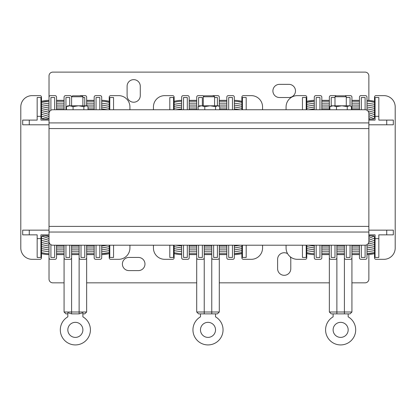 <?xml version="1.0" encoding="UTF-8"?>
<svg xmlns="http://www.w3.org/2000/svg" width="416" height="416" viewBox="0 0 416 416"><rect width="100%" height="100%" fill="white"/><g stroke="black" fill="none" stroke-linecap="round" stroke-linejoin="round"><path stroke-width="0.62" d="M49.02 128.56L368.862 128.56L368.862 226.392L49.02 226.392L49.02 113.511A3.765 3.765 0 0 1 52.785 109.746L365.097 109.746L365.097 97.516L361.332 97.516L361.332 109.746M101.702 109.746L101.702 97.141A1.503 1.503 0 0 0 100.194 95.633L95.68 95.633A1.503 1.503 0 0 0 94.177 97.141L94.177 100.339L86.648 100.339M71.599 97.141A1.503 1.503 0 0 0 70.091 95.633L65.577 95.633A1.503 1.503 0 0 0 64.074 97.141L64.074 100.339L56.545 100.339M56.545 109.746L56.545 97.141A1.503 1.503 0 0 0 55.042 95.633L50.528 95.633A1.503 1.503 0 0 0 49.02 97.141L49.02 100.339A28.22 28.22 0 0 0 41.496 101.364M49.02 97.141L49.02 117.65A1.503 1.503 0 0 1 47.518 119.153L42.999 119.153A1.503 1.503 0 0 1 41.496 117.65L41.496 97.141A1.503 1.503 0 0 0 39.988 95.633L32.089 95.633A11.289 11.289 0 0 0 20.8 106.922L20.8 248.03A11.289 11.289 0 0 0 32.089 259.319L39.988 259.319A1.503 1.503 0 0 0 41.496 257.811L41.496 253.594A28.22 28.22 0 0 0 49.02 254.613L49.02 279.074A3.765 3.765 0 0 0 52.785 282.833L64.074 282.833M41.496 257.811L41.496 237.307A1.503 1.503 0 0 1 42.999 235.799L47.518 235.799A1.503 1.503 0 0 1 49.02 237.307L49.02 257.811A1.503 1.503 0 0 0 50.528 259.319L55.042 259.319A1.503 1.503 0 0 0 56.545 257.811L56.545 254.613L64.074 254.613L64.074 312L86.648 312L86.648 254.613L94.177 254.613M71.599 313.877L71.599 254.613L79.123 254.613L79.123 313.877L71.599 313.877L67.834 312.738L67.834 316.836A15.049 15.049 0 0 0 63.83 339.544A15.049 15.049 0 0 0 86.892 339.544A15.049 15.049 0 0 0 82.888 316.836L82.888 312.738L79.123 313.877M94.177 245.206L94.177 257.811A1.503 1.503 0 0 0 95.68 259.319L100.194 259.319A1.503 1.503 0 0 0 101.702 257.811L101.702 254.613A28.22 28.22 0 0 0 109.226 253.594M129.922 106.922L129.922 109.746L129.922 106.922A11.289 11.289 0 0 0 118.633 95.633L110.729 95.633A1.503 1.503 0 0 0 109.226 97.141L109.226 101.364A28.22 28.22 0 0 0 101.702 100.339M49.02 253.672A27.279 27.279 0 0 1 41.496 252.616M41.496 102.336A27.279 27.279 0 0 1 49.02 101.28L41.496 102.336M56.545 101.28L64.074 101.28M86.648 101.28L94.177 101.28M101.702 101.28A27.279 27.279 0 0 1 109.226 102.336L104.499 101.426M109.226 252.616A27.279 27.279 0 0 1 101.702 253.672L109.226 252.616L101.702 253.672M94.177 253.672L86.648 253.672M79.123 253.672L71.599 253.672M64.074 253.672L56.545 253.672M94.177 103.163L86.648 103.163L94.177 103.178M101.702 103.163L109.226 104.302L101.702 103.178M109.226 250.65L101.702 251.794L109.226 250.635M56.545 251.794L64.074 251.794L56.545 251.774M71.599 251.794L79.123 251.794L71.599 251.774M86.648 251.794L94.177 251.794L86.648 251.774M49.02 251.794L41.496 250.65L49.02 251.774M41.496 104.302L49.02 103.163L41.496 104.322M56.545 103.163L64.074 103.163L56.545 103.178M94.177 105.061L86.648 105.061M101.702 105.061L109.226 106.298M109.226 248.654L101.702 249.891L109.226 248.633M56.545 249.891L64.074 249.891L56.545 249.876M71.599 249.891L79.123 249.891L71.599 249.876M86.648 249.891L94.177 249.891L86.648 249.876M41.496 248.633L49.02 249.876L41.496 248.654M41.496 106.298L49.02 105.061M56.545 105.061L64.074 105.061M94.177 106.964L88.01 106.964M101.702 106.964L109.226 108.316M109.226 246.641L101.702 247.993M56.545 247.993L64.074 247.993M71.599 247.993L79.123 247.993M86.648 247.993L94.177 247.993M49.02 247.993L41.496 246.641M41.496 108.316L49.02 106.964M56.545 106.964L64.074 106.964M94.177 108.862L88.01 108.862M101.702 108.862L107.536 109.746M107.536 245.206L101.702 246.09M56.545 246.09L64.074 246.09M71.599 246.09L79.123 246.09M86.648 246.09L94.177 246.09M49.02 246.09L41.496 244.598M41.496 110.354L49.02 108.862M56.545 108.862L64.074 108.862M49.02 242.294L41.496 240.396M41.496 114.556L49.02 112.663M49.02 240.391L41.496 238.196L49.02 240.37M41.496 116.756L49.02 114.561M49.02 238.493L41.959 236.215L49.02 238.472M49.02 116.48L41.974 118.752L49.02 116.464M48.838 236.59L45.084 235.799M45.084 119.153L48.838 118.362M49.02 244.192L41.496 242.523M41.496 112.429L49.02 110.76M32.089 95.633L39.988 95.633M20.8 248.03L20.8 106.922M39.988 259.319L32.089 259.319M55.042 259.319L50.528 259.319M56.545 257.811L56.545 245.206M64.074 245.206L64.074 257.811A1.503 1.503 0 0 0 65.577 259.319L70.091 259.319A1.503 1.503 0 0 0 71.599 257.811L71.599 245.206M79.123 245.206L79.123 257.811A1.503 1.503 0 0 0 80.631 259.319L85.145 259.319A1.503 1.503 0 0 0 86.648 257.811L86.648 245.206M100.194 259.319L95.68 259.319M101.702 257.811L101.702 245.206M109.226 245.206L109.226 257.811A1.503 1.503 0 0 0 110.729 259.319L118.633 259.319L110.729 259.319M118.633 259.319A11.289 11.289 0 0 0 129.922 248.03L129.922 245.206L129.922 248.03M110.729 95.633L118.633 95.633M109.226 97.141L109.226 109.746M95.68 95.633L100.194 95.633M94.177 97.141L94.177 109.746M86.648 105.903L86.648 97.141A1.503 1.503 0 0 0 85.145 95.633L80.631 95.633L85.145 95.633M80.631 95.633A1.503 1.503 0 0 0 79.898 95.826M65.577 95.633L70.091 95.633M64.074 97.141L64.074 109.746M50.528 95.633L55.042 95.633M37.17 116.329L37.17 97.516L40.929 97.516L40.929 116.329L37.17 116.329L37.17 120.094L22.682 120.094L22.682 124.8L49.02 124.8M54.668 109.746L54.668 97.516L50.903 97.516L50.903 110.25M69.716 105.794L69.716 97.516L65.952 97.516L65.952 109.746M84.77 105.794L84.77 97.516L82.888 97.516M99.819 109.746L99.819 97.516L96.054 97.516L96.054 109.746M113.552 109.746L113.552 97.516L109.793 97.516L109.793 109.746M49.02 230.157L22.682 230.157L22.682 234.858L37.17 234.858L37.17 238.623L40.929 238.623L40.929 234.858L49.02 234.858M109.793 245.206L109.793 257.436L113.552 257.436L113.552 245.206M96.054 245.206L96.054 257.436L99.819 257.436L99.819 245.206M81.006 245.206L81.006 257.436L84.77 257.436L84.77 245.206M65.952 245.206L65.952 257.436L69.716 257.436L69.716 245.206M50.903 244.702L50.903 257.436L54.668 257.436L54.668 245.206M37.17 238.623L37.17 257.436L40.929 257.436L40.929 238.623M49.02 120.094L40.929 120.094L40.929 116.329M29.266 120.094L29.266 124.8M29.266 230.157L29.266 234.858M234.338 109.746L234.338 97.141A1.503 1.503 0 0 0 232.835 95.633L228.322 95.633A1.503 1.503 0 0 0 226.814 97.141L226.814 100.339L219.289 100.339M203.887 96.174A1.503 1.503 0 0 0 202.732 95.633L198.219 95.633A1.503 1.503 0 0 0 196.711 97.141L196.711 100.339L189.186 100.339M189.186 109.746L189.186 97.141A1.503 1.503 0 0 0 187.678 95.633L183.165 95.633A1.503 1.503 0 0 0 181.662 97.141L181.662 100.339A28.22 28.22 0 0 0 174.132 101.364M153.442 248.03L153.442 245.206L153.442 248.03A11.289 11.289 0 0 0 164.726 259.319L172.63 259.319A1.503 1.503 0 0 0 174.132 257.811L174.132 253.594A28.22 28.22 0 0 0 181.662 254.613M181.662 245.206L181.662 257.811A1.503 1.503 0 0 0 183.165 259.319L187.678 259.319A1.503 1.503 0 0 0 189.186 257.811L189.186 254.613L196.711 254.613L196.711 312L219.289 312L219.289 254.613L226.814 254.613M204.235 254.613L211.765 254.613L211.765 313.877L204.235 313.877L204.235 254.613M226.814 245.206L226.814 257.811A1.503 1.503 0 0 0 228.322 259.319L232.835 259.319A1.503 1.503 0 0 0 234.338 257.811L234.338 254.613A28.22 28.22 0 0 0 241.868 253.594M262.558 106.922L262.558 109.746L262.558 106.922A11.289 11.289 0 0 0 251.274 95.633L243.37 95.633A1.503 1.503 0 0 0 241.868 97.141L241.868 101.364A28.22 28.22 0 0 0 234.338 100.339M181.662 253.672A27.279 27.279 0 0 1 174.132 252.616M174.132 102.336A27.279 27.279 0 0 1 181.662 101.28M189.186 101.28L196.711 101.28M219.289 101.28L226.814 101.28M234.338 101.28A27.279 27.279 0 0 1 241.868 102.336L237.136 101.426M241.868 252.616A27.279 27.279 0 0 1 234.338 253.672L241.868 252.616L234.338 253.672M226.814 253.672L219.289 253.672M211.765 253.672L204.235 253.672M196.711 253.672L189.186 253.672M226.814 103.163L219.289 103.163L226.814 103.178M234.338 103.163L241.868 104.302L234.338 103.178M241.868 250.65L234.338 251.794L241.868 250.635M189.186 251.794L196.711 251.794L189.186 251.774M204.235 251.794L211.765 251.794L204.235 251.774M219.289 251.794L226.814 251.794L219.289 251.774M181.662 251.794L174.132 250.65L181.662 251.774M174.132 104.302L181.662 103.163L174.132 104.322M189.186 103.163L196.711 103.163L189.186 103.178M226.814 105.061L219.289 105.061M234.338 105.061L241.868 106.298M241.868 248.654L234.338 249.891L241.868 248.633M189.186 249.891L196.711 249.891L189.186 249.876M204.235 249.891L211.765 249.891L204.235 249.876M219.289 249.891L226.814 249.891L219.289 249.876M174.132 248.633L181.662 249.876L174.132 248.654M174.132 106.298L181.662 105.061M189.186 105.061L196.711 105.061M226.814 106.964L219.71 106.964M234.338 106.964L241.868 108.316M241.868 246.641L234.338 247.993M189.186 247.993L196.711 247.993M204.235 247.993L211.765 247.993M219.289 247.993L226.814 247.993M181.662 247.993L174.132 246.641M174.132 108.316L181.662 106.964M189.186 106.964L196.711 106.964M226.814 108.862L219.71 108.862M234.338 108.862L240.178 109.746M240.178 245.206L234.338 246.09M189.186 246.09L196.711 246.09M204.235 246.09L211.765 246.09M219.289 246.09L226.814 246.09M181.662 246.09L175.822 245.206M175.822 109.746L181.662 108.862M189.186 108.862L196.711 108.862M174.132 109.746L174.132 97.141A1.503 1.503 0 0 0 172.63 95.633L164.726 95.633L172.63 95.633M164.726 95.633A11.289 11.289 0 0 0 153.442 106.922L153.442 109.746L153.442 106.922M172.63 259.319L164.726 259.319M174.132 257.811L174.132 245.206M187.678 259.319L183.165 259.319M189.186 257.811L189.186 245.206M196.711 245.206L196.711 257.811A1.503 1.503 0 0 0 198.219 259.319L202.732 259.319A1.503 1.503 0 0 0 204.235 257.811L204.235 245.206M211.765 245.206L211.765 257.811A1.503 1.503 0 0 0 213.268 259.319L217.781 259.319A1.503 1.503 0 0 0 219.289 257.811L219.289 245.206M232.835 259.319L228.322 259.319M234.338 257.811L234.338 245.206M241.868 245.206L241.868 257.811A1.503 1.503 0 0 0 243.37 259.319L251.274 259.319L243.37 259.319M251.274 259.319A11.289 11.289 0 0 0 262.558 248.03L262.558 245.206L262.558 248.03M243.37 95.633L251.274 95.633M241.868 97.141L241.868 109.746M228.322 95.633L232.835 95.633M226.814 97.141L226.814 109.746M219.289 106.345L219.289 97.141A1.503 1.503 0 0 0 217.781 95.633L213.268 95.633L217.781 95.633M213.268 95.633A1.503 1.503 0 0 0 212.54 95.826M198.219 95.633L202.732 95.633M196.711 97.141L196.711 109.746M183.165 95.633L187.678 95.633M181.662 97.141L181.662 109.746M173.571 109.746L173.571 97.516L169.806 97.516L169.806 109.746M187.304 109.746L187.304 97.516L183.539 97.516L183.539 109.746M202.358 105.794L202.358 97.516L198.593 97.516L198.593 106.345M217.407 105.794L217.407 97.516L214.583 97.516M232.461 109.746L232.461 97.516L228.696 97.516L228.696 109.746M246.194 109.746L246.194 97.516L242.429 97.516L242.429 109.746M242.429 245.206L242.429 257.436L246.194 257.436L246.194 245.206M228.696 245.206L228.696 257.436L232.461 257.436L232.461 245.206M213.642 245.206L213.642 257.436L217.407 257.436L217.407 245.206M198.593 245.206L198.593 257.436L202.358 257.436L202.358 245.206M183.539 245.206L183.539 257.436L187.304 257.436L187.304 245.206M169.806 245.206L169.806 257.436L173.571 257.436L173.571 245.206M366.98 110.25L366.98 97.141A1.503 1.503 0 0 0 365.472 95.633L360.958 95.633A1.503 1.503 0 0 0 359.455 97.141L359.455 100.339L351.926 100.339M336.102 95.826A1.503 1.503 0 0 0 335.369 95.633L330.855 95.633A1.503 1.503 0 0 0 329.352 97.141L329.352 100.339L321.823 100.339M321.823 109.746L321.823 97.141A1.503 1.503 0 0 0 320.32 95.633L315.806 95.633A1.503 1.503 0 0 0 314.298 97.141L314.298 100.339A28.22 28.22 0 0 0 306.774 101.364M286.078 248.03L286.078 245.206L286.078 248.03A11.289 11.289 0 0 0 297.367 259.319L305.271 259.319A1.503 1.503 0 0 0 306.774 257.811L306.774 253.594A28.22 28.22 0 0 0 314.298 254.613M314.298 245.206L314.298 257.811A1.503 1.503 0 0 0 315.806 259.319L320.32 259.319A1.503 1.503 0 0 0 321.823 257.811L321.823 254.613L329.352 254.613L329.352 312L351.926 312L351.926 254.613L359.455 254.613M336.877 254.613L344.401 254.613L344.401 313.877L336.877 313.877L336.877 254.613M359.455 245.206L359.455 257.811A1.503 1.503 0 0 0 360.958 259.319L365.472 259.319A1.503 1.503 0 0 0 366.98 257.811L366.98 254.613A28.22 28.22 0 0 0 374.504 253.594M368.862 235.799L373.001 235.799A1.503 1.503 0 0 1 374.504 237.307L374.504 257.811A1.503 1.503 0 0 0 376.012 259.319L383.911 259.319A11.289 11.289 0 0 0 395.2 248.03L395.2 106.922A11.289 11.289 0 0 0 383.911 95.633L376.012 95.633A1.503 1.503 0 0 0 374.504 97.141L374.504 101.364A28.22 28.22 0 0 0 366.98 100.339M314.298 253.672A27.279 27.279 0 0 1 306.774 252.616M306.774 102.336A27.279 27.279 0 0 1 314.298 101.28L306.774 102.336M321.823 101.28L329.352 101.28M351.926 101.28L359.455 101.28M366.98 101.28A27.279 27.279 0 0 1 374.504 102.336L369.845 101.431M374.504 252.616A27.279 27.279 0 0 1 366.98 253.672L374.504 252.616M359.455 253.672L351.926 253.672M344.401 253.672L336.877 253.672M329.352 253.672L321.823 253.672M359.455 103.163L351.926 103.163L359.455 103.178M366.98 103.163L374.504 104.302L366.98 103.178M374.504 250.65L366.98 251.794L374.504 250.635M321.823 251.794L329.352 251.794L321.823 251.774M336.877 251.794L344.401 251.794L336.877 251.774M351.926 251.794L359.455 251.794L351.926 251.774M314.298 251.794L306.774 250.65L314.298 251.774M306.774 104.302L314.298 103.163L306.774 104.322M321.823 103.163L329.352 103.163L321.823 103.178M359.455 105.061L351.926 105.061M366.98 105.061L374.504 106.298M374.504 248.654L366.98 249.891L374.504 248.633M321.823 249.891L329.352 249.891L321.823 249.876M336.877 249.891L344.401 249.891L336.877 249.876M351.926 249.891L359.455 249.891L351.926 249.876M306.774 248.633L314.298 249.876L306.774 248.654M306.774 106.298L314.298 105.061M321.823 105.061L329.352 105.061M359.455 106.964L351.926 106.964M366.98 106.964L374.504 108.316M374.504 246.641L366.98 247.993M321.823 247.993L329.352 247.993M336.877 247.993L344.401 247.993M351.926 247.993L359.455 247.993M314.298 247.993L306.774 246.641M306.774 108.316L314.298 106.964M321.823 106.964L329.352 106.964M359.455 108.862L351.926 108.862M366.98 108.862L374.504 110.354M374.504 244.598L366.98 246.09M321.823 246.09L329.352 246.09M336.877 246.09L344.401 246.09M351.926 246.09L359.455 246.09M314.298 246.09L308.464 245.206M308.464 109.746L314.298 108.862M321.823 108.862L329.352 108.862M368.784 112.767L374.504 114.556M374.504 240.396L368.784 242.19M368.862 114.691L374.504 116.756M368.862 240.245L374.504 238.176L368.862 240.266M368.862 116.61L374.041 118.737L368.862 116.631M368.862 238.326L374.026 236.205L368.862 238.342M368.862 118.539L370.916 119.153M370.916 235.799L368.862 236.418M374.504 112.45L367.702 110.796L374.504 112.429M374.504 242.523L367.682 244.176L374.504 242.502M306.774 109.746L306.774 97.141A1.503 1.503 0 0 0 305.271 95.633L297.367 95.633L305.271 95.633M297.367 95.633A11.289 11.289 0 0 0 286.078 106.922L286.078 109.746L286.078 106.922M305.271 259.319L297.367 259.319M306.774 257.811L306.774 245.206M320.32 259.319L315.806 259.319M321.823 257.811L321.823 245.206M329.352 245.206L329.352 257.811A1.503 1.503 0 0 0 330.855 259.319L335.369 259.319A1.503 1.503 0 0 0 336.877 257.811L336.877 245.206M344.401 245.206L344.401 257.811A1.503 1.503 0 0 0 345.909 259.319L350.423 259.319A1.503 1.503 0 0 0 351.926 257.811L351.926 245.206M365.472 259.319L360.958 259.319M366.98 257.811L366.98 244.702M383.911 259.319L376.012 259.319M395.2 106.922L395.2 248.03M376.012 95.633L383.911 95.633M374.504 97.141L374.504 117.65A1.503 1.503 0 0 1 373.001 119.153L368.862 119.153M360.958 95.633L365.472 95.633M359.455 97.141L359.455 109.746M351.926 109.746L351.926 97.141A1.503 1.503 0 0 0 350.423 95.633L345.909 95.633L350.423 95.633M345.909 95.633A1.503 1.503 0 0 0 345.176 95.826M330.855 95.633L335.369 95.633M329.352 97.141L329.352 109.746M315.806 95.633L320.32 95.633M314.298 97.141L314.298 109.746M306.207 109.746L306.207 97.516L302.448 97.516L302.448 109.746M319.946 109.746L319.946 97.516L316.181 97.516L316.181 109.746M334.994 97.516L331.23 97.516L331.23 106.101M350.048 105.903L350.048 97.516L346.284 97.516M386.734 120.094L393.318 120.094L393.318 124.8L386.734 124.8L386.734 120.094L378.83 120.094L378.83 97.516L375.071 97.516L375.071 120.094L368.862 120.094M378.83 238.623L378.83 257.436L375.071 257.436L375.071 238.623L378.83 238.623L378.83 234.858L393.318 234.858L393.318 230.157L368.862 230.157M361.332 245.206L361.332 257.436L365.097 257.436L365.097 245.206A3.765 3.765 0 0 0 368.862 241.446L368.862 226.392M346.284 245.206L346.284 257.436L350.048 257.436L350.048 245.206M331.23 245.206L331.23 257.436L334.994 257.436L334.994 245.206M316.181 245.206L316.181 257.436L319.946 257.436L319.946 245.206M302.448 245.206L302.448 257.436L306.207 257.436L306.207 245.206M368.862 124.8L386.734 124.8M378.83 116.329L375.071 116.329M368.862 234.858L375.071 234.858L375.071 238.623M386.734 234.858L386.734 230.157M368.862 254.55L368.862 279.074A3.765 3.765 0 0 1 365.097 282.833L351.926 282.833M128.981 257.436L138.388 257.436A6.583 6.583 0 0 1 144.971 264.02A6.583 6.583 0 0 1 138.388 270.608L128.981 270.608A6.583 6.583 0 0 1 122.398 264.02A6.583 6.583 0 0 1 128.981 257.436M290.29 256.828A6.583 6.583 0 0 1 290.784 259.319L290.784 268.726A6.583 6.583 0 0 1 284.196 275.309A6.583 6.583 0 0 1 277.612 268.726L277.612 259.319A6.583 6.583 0 0 1 287.591 253.677M329.352 282.833L219.289 282.833M196.711 282.833L86.648 282.833M49.02 100.339L49.02 75.884A3.765 3.765 0 0 1 52.785 72.119L365.097 72.119A3.765 3.765 0 0 1 368.862 75.884L368.862 100.402M288.902 97.516L279.495 97.516A6.583 6.583 0 0 1 272.906 90.932A6.583 6.583 0 0 1 279.495 84.349L288.902 84.349A6.583 6.583 0 0 1 295.485 90.932A6.583 6.583 0 0 1 288.902 97.516M140.27 86.226L140.27 95.633A6.583 6.583 0 0 1 133.687 102.222A6.583 6.583 0 0 1 127.098 95.633L127.098 86.226A6.583 6.583 0 0 1 133.687 79.643A6.583 6.583 0 0 1 140.27 86.226M49.02 226.392L49.02 241.446A3.765 3.765 0 0 0 52.785 245.206L365.097 245.206M83.85 109.746L83.85 106.636L85.93 105.794L78.468 105.794L73.081 106.636L69.779 105.794L67.834 105.794L66.472 106.636L69.779 105.794L82.456 105.794M87.428 106.241L85.93 105.794L86.648 105.794L88.01 106.636L88.01 109.746M83.85 106.636L78.468 105.794M73.081 109.746L73.081 106.636M66.472 109.746L66.472 106.636M71.599 96.767L72.54 95.826L81.947 95.826L82.888 96.767L71.599 96.767L71.599 105.794M214.583 96.767L203.294 96.767L203.294 105.794L203.294 96.767L214.583 96.767L214.583 105.794L214.583 96.767L213.642 95.826L214.583 96.767M204.235 95.826L213.642 95.826L204.235 95.826L203.294 96.767L204.235 95.826M346.284 96.767L334.994 96.767L334.994 105.794L334.994 96.767L346.284 96.767L346.284 105.794L346.284 96.767L345.342 95.826L346.284 96.767M335.936 95.826L345.342 95.826L335.936 95.826L334.994 96.767L335.936 95.826M215.55 109.746L215.55 106.636L217.63 105.794L210.163 105.794L204.781 106.636L201.474 105.794L199.534 105.794L198.172 106.636L201.474 105.794L214.157 105.794M219.123 106.241L217.63 105.794L218.348 105.794L219.71 106.636L219.71 109.746M215.55 106.636L210.163 105.794M204.781 109.746L204.781 106.636M198.172 109.746L198.172 106.636M347.251 109.746L347.251 106.636L349.331 105.794L341.864 105.794L336.476 106.636L333.174 105.794L331.23 105.794L329.867 106.636L333.174 105.794L345.852 105.794M350.823 106.241L349.331 105.794L350.048 105.794L351.411 106.636L351.411 109.746M347.251 106.636L341.864 105.794M336.476 109.746L336.476 106.636M329.867 109.746L329.867 106.636M368.862 128.56L368.862 113.511A3.765 3.765 0 0 0 365.097 109.746M215.524 313.877L200.476 313.877L200.476 316.836A15.049 15.049 0 0 0 196.472 339.544A15.049 15.049 0 0 0 219.528 339.544A15.049 15.049 0 0 0 215.524 316.836L215.524 313.877L217.407 313.877L219.289 312M208 322.343A7.524 7.524 0 0 0 201.484 333.632A7.524 7.524 0 0 0 214.516 333.632A7.524 7.524 0 0 0 208 322.343M348.166 313.877L333.112 313.877L333.112 316.836A15.049 15.049 0 0 0 329.108 339.544A15.049 15.049 0 0 0 352.17 339.544A15.049 15.049 0 0 0 348.166 316.836L348.166 313.877L350.048 313.877L351.926 312M340.642 322.343A7.524 7.524 0 0 0 334.121 333.632A7.524 7.524 0 0 0 347.157 333.632A7.524 7.524 0 0 0 340.642 322.343M67.834 313.877L65.952 313.877L64.074 312M86.648 312L84.77 313.877L82.888 313.877M75.358 322.343A7.524 7.524 0 0 0 68.843 333.632A7.524 7.524 0 0 0 81.879 333.632A7.524 7.524 0 0 0 75.358 322.343M200.476 313.877L198.593 313.877L196.711 312M333.112 313.877L331.23 313.877L329.352 312M200.476 316.836A15.049 15.049 0 0 0 196.472 339.544A15.049 15.049 0 0 0 219.528 339.544A15.049 15.049 0 0 0 215.524 316.836M333.112 316.836A15.049 15.049 0 0 0 329.108 339.544A15.049 15.049 0 0 0 352.17 339.544A15.049 15.049 0 0 0 348.166 316.836M67.834 316.836A15.049 15.049 0 0 0 63.83 339.544A15.049 15.049 0 0 0 86.892 339.544A15.049 15.049 0 0 0 82.888 316.836M49.02 232.04L368.862 232.04M368.862 122.918L49.02 122.918M41.938 252.741L46.02 253.51M94.177 105.082L86.648 105.082M109.226 106.319L101.702 105.082M49.02 105.082L41.496 106.319M56.545 105.082L64.074 105.082M94.177 106.98L88.01 106.98M109.226 108.337L101.702 106.98M101.702 247.972L109.226 246.62M56.545 247.972L64.074 247.972M71.599 247.972L79.123 247.972M86.648 247.972L94.177 247.972M41.496 246.62L49.02 247.972M49.02 106.98L41.496 108.337M56.545 106.98L64.074 106.98M41.496 242.502L49.02 244.171M49.02 110.781L41.496 112.45M41.496 240.375L49.02 242.273M49.02 112.679L41.496 114.577M49.02 114.582L41.496 116.782M45.136 235.799L48.828 236.569M48.828 118.383L45.136 119.153M94.177 108.883L88.01 108.883M107.474 109.746L101.702 108.883M101.702 246.074L107.474 245.206M56.545 246.074L64.074 246.074M71.599 246.074L79.123 246.074M86.648 246.074L94.177 246.074M41.496 244.577L49.02 246.074M49.02 108.883L41.496 110.375M56.545 108.883L64.074 108.883M175.245 252.907L178.968 253.542M226.814 105.082L219.289 105.082M241.868 106.319L234.338 105.082M181.662 105.082L174.132 106.319M189.186 105.082L196.711 105.082M226.814 106.98L219.71 106.98M241.868 108.337L234.338 106.98M234.338 247.972L241.868 246.62M189.186 247.972L196.711 247.972M204.235 247.972L211.765 247.972M219.289 247.972L226.814 247.972M174.132 246.62L181.662 247.972M181.662 106.98L174.132 108.337M189.186 106.98L196.711 106.98M226.814 108.883L219.71 108.883M240.11 109.746L234.338 108.883M234.338 246.074L240.11 245.206M189.186 246.074L196.711 246.074M204.235 246.074L211.765 246.074M219.289 246.074L226.814 246.074M175.89 245.206L181.662 246.074M181.662 108.883L175.89 109.746M189.186 108.883L196.711 108.883M307.216 252.741L311.298 253.51M359.455 105.082L351.926 105.082M374.504 106.319L366.98 105.082M314.298 105.082L306.774 106.319M321.823 105.082L329.352 105.082M359.455 106.98L351.926 106.98M374.504 108.337L366.98 106.98M366.98 247.972L374.504 246.62M321.823 247.972L329.352 247.972M336.877 247.972L344.401 247.972M351.926 247.972L359.455 247.972M306.774 246.62L314.298 247.972M314.298 106.98L306.774 108.337M321.823 106.98L329.352 106.98M374.504 114.577L368.789 112.783M368.789 242.169L374.504 240.375M374.504 116.782L368.862 114.707M370.864 119.153L368.862 118.56M368.862 236.397L370.864 235.799M359.455 108.883L351.926 108.883M374.504 110.375L366.98 108.883M366.98 246.074L374.504 244.577M321.823 246.074L329.352 246.074M336.877 246.074L344.401 246.074M351.926 246.074L359.455 246.074M308.526 245.206L314.298 246.074M314.298 108.883L308.526 109.746M321.823 108.883L329.352 108.883M82.888 96.767L82.888 105.794"/></g></svg>
